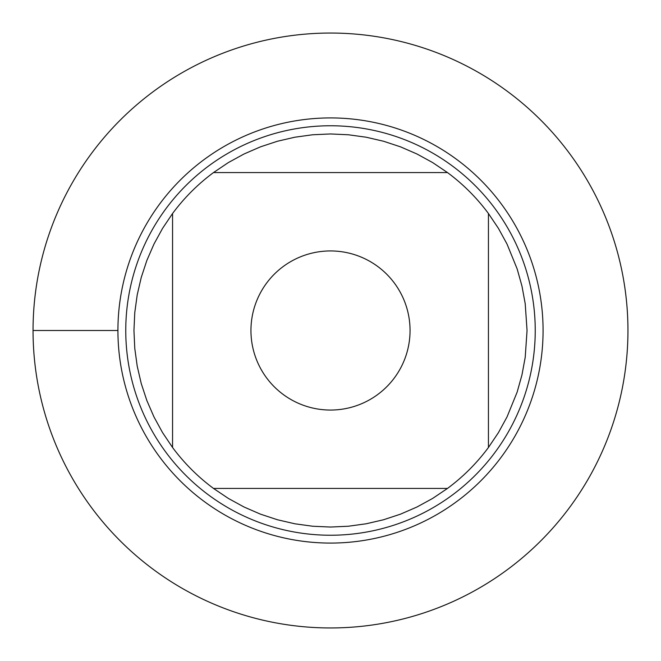 <?xml version="1.0" encoding="UTF-8"?>
<svg xmlns="http://www.w3.org/2000/svg" width="661" height="661" viewBox="0 0 661 661"><rect width="100%" height="100%" fill="white"/><g stroke="black" fill="none" stroke-linecap="round" stroke-linejoin="round"><path stroke-width="0.99" d="M33.05 330.5A297.45 297.45 0 0 1 479.225 72.9A297.45 297.45 0 0 1 479.225 588.1A297.45 297.45 0 0 1 33.05 330.5L117.922 330.5A212.578 212.578 0 0 1 436.789 146.403A212.578 212.578 0 0 1 436.789 514.597A212.578 212.578 0 0 1 117.922 330.5M266.573 283.148A79.551 79.551 0 0 0 305.572 406.044A79.551 79.551 0 0 0 410.051 330.5A79.551 79.551 0 0 0 266.573 283.148M172.562 213.511L172.562 447.489A196.548 196.548 0 0 0 213.511 488.438L447.489 488.438A196.548 196.548 0 0 0 488.438 447.489L488.438 213.511A196.548 196.548 0 0 0 447.489 172.562L213.511 172.562A196.548 196.548 0 0 0 172.562 213.511L162.573 228.359L153.98 244.058L146.849 260.467L141.239 277.463L137.207 294.897L134.77 312.628L133.952 330.5L134.77 348.372L137.207 366.103L141.239 383.537L146.849 400.533L153.98 416.942L162.573 432.641L172.562 447.489M488.438 447.489L498.427 432.641L507.02 416.942L517.15 392.097L521.975 374.87L525.214 357.271L527.048 330.5L525.214 303.73L521.975 286.13L517.15 268.903L507.02 244.058L498.427 228.359L488.438 213.511M213.511 488.438L228.359 498.427L244.058 507.02L260.467 514.151L277.463 519.761L294.897 523.793L312.628 526.23L330.5 527.048L348.372 526.23L366.103 523.793L383.537 519.761L400.533 514.151L416.942 507.02L432.641 498.427L447.489 488.438M447.489 172.562L432.641 162.573L416.942 153.98L400.533 146.849L383.537 141.239L366.103 137.207L348.372 134.77L330.5 133.952L312.628 134.77L294.897 137.207L277.463 141.239L260.467 146.849L244.058 153.98L228.359 162.573L213.511 172.562M125.764 330.5A204.736 204.736 0 0 1 432.872 153.195A204.736 204.736 0 0 1 432.872 507.805A204.736 204.736 0 0 1 125.764 330.5M627.95 330.5A297.45 297.45 0 0 1 181.775 588.1A297.45 297.45 0 0 1 181.775 72.9A297.45 297.45 0 0 1 627.95 330.5"/></g></svg>

